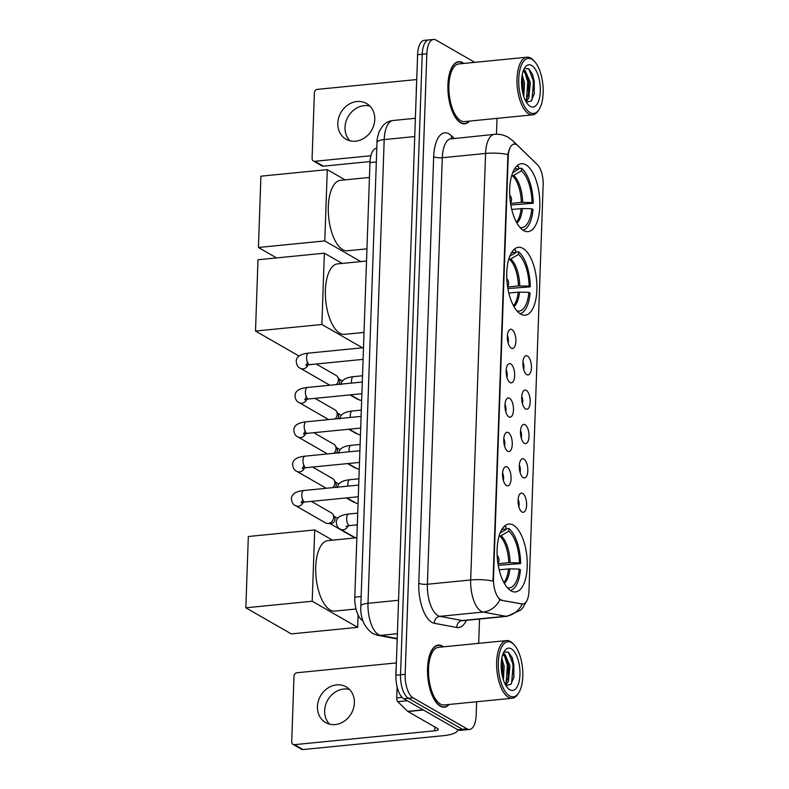 <?xml version="1.0" encoding="UTF-8"?>
<svg xmlns="http://www.w3.org/2000/svg" width="789" height="789" viewBox="0 0 789 789"><rect width="100%" height="100%" fill="white"/><g stroke="black" fill="none" stroke-linecap="round" stroke-linejoin="round"><path stroke-width="1.18" d="M520.681 314.101A34.114 14.794 84.4 0 0 525.178 315.186A34.114 14.794 84.4 0 0 536.885 284.878A34.114 14.794 84.4 0 0 522.969 248.387A34.114 14.794 84.4 0 0 518.472 247.302A34.114 14.794 84.4 0 0 506.765 277.61A34.114 14.794 84.4 0 0 520.681 314.101M523.6 230.536A34.114 14.794 84.4 0 0 528.097 231.621A34.114 14.794 84.4 0 0 539.804 201.313A34.114 14.794 84.4 0 0 525.888 164.822A34.114 14.794 84.4 0 0 521.391 163.727A34.114 14.794 84.4 0 0 509.684 194.035A34.114 14.794 84.4 0 0 523.6 230.536M511.016 590.853A34.114 14.794 84.4 0 0 515.513 591.937A34.114 14.794 84.4 0 0 527.22 561.63A34.114 14.794 84.4 0 0 513.314 525.139A34.114 14.794 84.4 0 0 508.806 524.044A34.114 14.794 84.4 0 0 497.109 554.351A34.114 14.794 84.4 0 0 511.016 590.853M522.673 493.391A9.655 4.182 -95.6 0 1 526.608 505.108A9.655 4.182 -95.6 0 1 522.062 512.012A9.655 4.182 -95.6 0 1 522.022 511.992A9.655 4.182 -95.6 0 1 518.186 503.066A9.655 4.182 -95.6 0 1 520.237 493.608A9.655 4.182 -95.6 0 1 522.673 493.391M518.866 506.755A5.789 2.515 84.4 0 0 518.136 499.388M523.876 459.05A9.655 4.182 -95.6 0 1 527.811 470.757A9.655 4.182 -95.6 0 1 523.255 477.661A9.655 4.182 -95.6 0 1 523.225 477.651A9.655 4.182 -95.6 0 1 519.379 468.725A9.655 4.182 -95.6 0 1 521.44 459.267A9.655 4.182 -95.6 0 1 523.876 459.05M520.069 472.414A5.789 2.515 84.4 0 0 519.34 465.046M525.07 424.699A9.655 4.182 -95.6 0 1 529.015 436.416A9.655 4.182 -95.6 0 1 524.458 443.319A9.655 4.182 -95.6 0 1 524.429 443.3A9.655 4.182 -95.6 0 1 520.582 434.374A9.655 4.182 -95.6 0 1 522.634 424.926A9.655 4.182 -95.6 0 1 525.07 424.699M521.263 438.063A5.789 2.515 84.4 0 0 520.533 430.695M526.273 390.358A9.655 4.182 -95.6 0 1 530.208 402.074A9.655 4.182 -95.6 0 1 525.652 408.968A9.655 4.182 -95.6 0 1 525.622 408.958A9.655 4.182 -95.6 0 1 521.776 400.033A9.655 4.182 -95.6 0 1 523.837 390.575A9.655 4.182 -95.6 0 1 526.273 390.358M522.466 403.721A5.789 2.515 84.4 0 0 521.736 396.354M527.476 356.007A9.655 4.182 -95.6 0 1 531.411 367.723A9.655 4.182 -95.6 0 1 526.855 374.627A9.655 4.182 -95.6 0 1 526.825 374.607A9.655 4.182 -95.6 0 1 522.979 365.692A9.655 4.182 -95.6 0 1 525.04 356.233A9.655 4.182 -95.6 0 1 527.476 356.007M523.669 369.37A5.789 2.515 84.4 0 0 522.939 362.013M507.14 466.95A9.655 4.182 -95.6 0 1 511.075 478.667A9.655 4.182 -95.6 0 1 506.518 485.57A9.655 4.182 -95.6 0 1 506.489 485.551A9.655 4.182 -95.6 0 1 502.642 476.625A9.655 4.182 -95.6 0 1 504.704 467.177A9.655 4.182 -95.6 0 1 507.14 466.95M503.333 480.314A5.789 2.515 84.4 0 0 502.603 472.946M508.343 432.609A9.655 4.182 -95.6 0 1 512.278 444.315A9.655 4.182 -95.6 0 1 507.721 451.219A9.655 4.182 -95.6 0 1 507.692 451.209A9.655 4.182 -95.6 0 1 503.846 442.284A9.655 4.182 -95.6 0 1 505.907 432.826A9.655 4.182 -95.6 0 1 508.343 432.609M504.536 445.972A5.789 2.515 84.4 0 0 503.806 438.605M509.536 398.258A9.655 4.182 -95.6 0 1 513.481 409.974A9.655 4.182 -95.6 0 1 508.925 416.878A9.655 4.182 -95.6 0 1 508.895 416.858A9.655 4.182 -95.6 0 1 505.049 407.943A9.655 4.182 -95.6 0 1 507.1 398.484A9.655 4.182 -95.6 0 1 509.536 398.258M505.729 411.621A5.789 2.515 84.4 0 0 504.999 404.264M510.739 363.916A9.655 4.182 -95.6 0 1 514.675 375.633A9.655 4.182 -95.6 0 1 510.118 382.537A9.655 4.182 -95.6 0 1 510.089 382.517A9.655 4.182 -95.6 0 1 506.242 373.591A9.655 4.182 -95.6 0 1 508.303 364.133A9.655 4.182 -95.6 0 1 510.739 363.916M506.933 377.28A5.789 2.515 84.4 0 0 506.203 369.913M511.943 329.575A9.655 4.182 -95.6 0 1 515.878 341.282A9.655 4.182 -95.6 0 1 511.321 348.186A9.655 4.182 -95.6 0 1 511.292 348.166A9.655 4.182 -95.6 0 1 507.445 339.25A9.655 4.182 -95.6 0 1 509.507 329.792A9.655 4.182 -95.6 0 1 511.943 329.575M508.126 342.929A5.789 2.515 84.4 0 0 507.406 335.572M362.989 620.835A19.311 8.373 -95.6 0 1 362.654 620.657A19.311 8.373 -95.6 0 1 354.784 597.155L369.962 162.593A19.311 8.373 -95.6 0 1 376.58 148.273L376.807 148.253M501.903 600.153A17.378 7.535 -95.6 0 1 500.561 599.65A17.378 7.535 -95.6 0 1 493.48 578.505L508.205 156.932A17.378 7.535 -95.6 0 1 514.162 144.042A17.378 7.535 -95.6 0 1 517.781 145.62L537.398 164.694A17.378 7.535 -95.6 0 1 543.157 184.813L528.975 591.079A17.378 7.535 -95.6 0 1 523.008 603.97A17.378 7.535 -95.6 0 1 522.062 603.92L501.074 600.242L498.973 598.851M443.497 646.822A31.215 13.541 84.4 0 0 442.373 646.073A31.215 13.541 84.4 0 0 438.25 645.077A31.215 13.541 84.4 0 0 427.539 672.81A31.215 13.541 84.4 0 0 440.272 706.204A31.215 13.541 84.4 0 0 444.394 707.2A31.215 13.541 84.4 0 0 449.197 704.459M463.873 63.445A31.215 13.541 84.4 0 0 462.739 62.696A31.215 13.541 84.4 0 0 458.626 61.7A31.215 13.541 84.4 0 0 447.915 89.433A31.215 13.541 84.4 0 0 460.648 122.828A31.215 13.541 84.4 0 0 464.76 123.824A31.215 13.541 84.4 0 0 469.563 121.092M526.736 600.922L522.92 607.658L520.592 610.173L507.021 616.317A25.741 11.164 -95.6 0 1 505.611 616.258L483.154 612.057A25.741 11.164 -95.6 0 1 481.172 611.297A25.741 11.164 -95.6 0 1 470.678 579.974A22.526 6.006 2 0 1 493.017 581.079L507.909 154.545C509.507 147.148 511.814 143.697 514.852 144.18M469.554 729.45L460.322 730.367A19.311 8.373 84.4 0 1 457.778 729.746L403.8 698.748A19.311 8.373 84.4 0 1 395.93 675.256L417.598 54.678A19.311 8.373 84.4 0 1 424.226 40.367L428.841 39.904A19.311 8.373 84.4 0 0 422.223 54.224L400.546 674.802A19.311 8.373 84.4 0 0 408.416 698.295L462.393 729.292A19.311 8.373 84.4 0 0 464.938 729.904A19.311 8.373 84.4 0 1 462.393 729.292L408.416 698.295A19.311 8.373 84.4 0 1 400.546 674.802L422.223 54.224A19.311 8.373 84.4 0 1 428.841 39.904L433.457 39.45A19.311 8.373 84.4 0 0 426.839 53.77L405.161 674.339A19.311 8.373 84.4 0 0 413.041 697.831L467.009 728.839A19.311 8.373 84.4 0 0 469.554 729.45A19.311 8.373 84.4 0 0 476.181 715.13L476.645 701.746M507.909 154.545A22.526 6.006 -178 0 0 485.57 153.451L470.678 579.974L427.391 584.255A25.741 11.164 84.4 0 0 437.885 615.578A25.741 11.164 84.4 0 0 439.877 616.337L462.324 620.539L505.611 616.258A22.526 20.139 -79.4 0 0 522.288 604.039L501.074 600.242M474.82 62.361L436.011 40.061A19.311 8.373 84.4 0 0 433.457 39.45M478.686 643.341L479.534 619.04M496.459 134.248L497.021 118.37M329.546 724.154A20.593 17.733 119.9 0 1 324.654 710.692A20.593 17.733 119.9 0 1 349.488 689.438M317.444 706.549A20.593 17.733 -60.1 0 0 325.66 722.586A20.593 17.733 -60.1 0 0 344.329 721.146A20.593 17.733 -60.1 0 0 354.379 702.9A20.593 17.733 -60.1 0 0 346.174 686.864A20.593 17.733 -60.1 0 0 327.504 688.304A20.593 17.733 -60.1 0 0 317.444 706.549M397.104 686.834L396.719 697.959L402.143 697.417M457.59 729.638A25.741 6.864 2 0 1 457.62 730.062A25.741 6.864 2 0 1 443.25 735.683L303.015 749.55A3.215 2.771 119.9 0 1 301.516 749.244L292.995 744.343A3.215 2.771 -60.1 0 0 294.494 744.658L434.729 730.792A6.44 1.716 -178 0 0 438.319 729.381A6.44 1.716 -178 0 0 437.658 728.592L407.962 711.53A3.215 1.391 -95.6 0 1 407.716 711.343L397.784 701.687A3.215 1.391 -95.6 0 1 396.719 697.959M396.364 662.918L296.999 672.741A3.215 2.771 -60.1 0 0 294.011 676.124L291.713 741.838A3.215 2.771 -60.1 0 0 292.995 744.343M511.509 642.631A27.674 12.003 84.4 0 0 498.362 662.277A27.674 12.003 84.4 0 0 509.645 695.947A27.674 12.003 84.4 0 0 518.708 692.87A27.674 12.003 84.4 0 0 522.515 668.115A27.674 12.003 84.4 0 0 513.935 644.583A27.674 12.003 84.4 0 0 511.509 642.631M513.935 644.583L512.939 643.548A28.966 12.555 84.4 0 0 510.394 641.506A28.966 12.555 84.4 0 0 506.568 640.589A28.966 12.555 84.4 0 0 496.636 666.32A28.966 12.555 84.4 0 0 508.451 697.308A28.966 12.555 84.4 0 0 512.268 698.226A28.966 12.555 84.4 0 0 517.939 694.073L518.708 692.87M506.568 640.589L438.477 647.315A28.966 12.555 84.4 0 0 428.535 673.047A28.966 12.555 84.4 0 0 440.351 704.035A28.966 12.555 84.4 0 0 444.168 704.962L512.268 698.226M443.112 646.862A30.889 13.393 84.4 0 0 442.363 646.378A30.889 13.393 84.4 0 0 438.28 645.392A30.889 13.393 84.4 0 0 427.687 672.849A30.889 13.393 84.4 0 0 440.282 705.899A30.889 13.393 84.4 0 0 444.365 706.885A30.889 13.393 84.4 0 0 448.813 704.498M396.216 667.09A32.181 13.955 84.4 0 0 395.93 675.177M501.814 658.194L504.171 666.34L503.412 679.852M501.419 660.857L502.731 666.488L502.623 677.149M503.007 653.874L505.029 654.397L509.95 665.768L508.441 681.371L505.749 685.197M502.899 654.17L506.765 659.131L508.501 665.916L508.313 677.011L505.295 684.379M509.862 689.754A21.234 9.212 84.4 0 0 519.951 674.674A21.234 9.212 84.4 0 0 511.292 648.834A21.234 9.212 84.4 0 0 504.358 651.162A21.234 9.212 84.4 0 0 501.409 670.196A21.234 9.212 84.4 0 0 508.027 688.284A21.234 9.212 84.4 0 0 509.862 689.754M505.966 685.552L510.877 684.339L513.994 676.932L512.179 657.681L508.372 652.118L504.181 652.039M508.363 652.109L513.136 664.683L511.607 683.422M504.21 655.028L507.366 665.255L506.114 683.244M501.212 663.677L502.041 674.546M511.992 657.227L513.856 664.614L513.856 677.623M503.471 652.789L504.388 654.051M506.4 658.292L508.086 665.176L508.126 677.929M501.38 661.261L502.317 665.748L502.563 676.923M505.976 528.827L508.885 528.531A32.181 13.955 84.4 0 1 520.632 563.583L519.428 562.892A29.479 12.782 84.4 0 0 508.797 531.155L501.074 535.731L499.013 536.224M497.987 563.74L508.737 562.675L519.428 562.892M507.386 587.766A29.479 12.782 84.4 0 0 519.211 569.086L509.872 568.83L499.181 569.796M356.855 537.753L356.372 537.743A5.789 4.99 119.9 0 0 356.855 537.733L327.869 540.643A35.397 15.346 84.4 0 0 315.728 572.094A35.397 15.346 84.4 0 0 330.157 609.966A35.397 15.346 84.4 0 0 334.832 611.09L356.017 609M520.632 563.583L498.244 565.309M500.098 532.989L505.956 529.518L506.045 526.904A32.181 13.955 84.4 0 0 504.053 526.51M510.375 590.448A32.181 13.955 84.4 0 0 520.415 569.776L519.211 569.086M505.956 529.518A29.479 12.782 84.4 0 0 501.656 529.735M508.797 531.155L508.885 528.531M358.088 614.927L357.664 627.344L291.289 633.902L245.843 607.796L248.328 536.5L314.703 529.942L332.524 540.179M314.703 529.942L312.207 601.238L245.843 607.796M357.664 627.344L312.207 601.238M515.641 252.076L518.551 251.79A32.181 13.955 84.4 0 1 530.297 286.831L529.094 286.141A29.479 12.782 84.4 0 0 518.462 254.403L510.739 258.989L508.678 259.482M507.652 286.989L518.403 285.934L529.094 286.141M517.051 311.014A29.479 12.782 84.4 0 0 528.877 292.344L518.186 292.127L508.846 293.054M366.52 261.031L337.534 263.891A35.397 15.346 84.4 0 0 325.393 295.342A35.397 15.346 84.4 0 0 339.822 333.214A35.397 15.346 84.4 0 0 344.497 334.349L364.025 332.416M530.297 286.831L507.909 288.567M509.763 256.247L515.621 252.776L515.71 250.152A32.181 13.955 84.4 0 0 513.718 249.768M520.04 313.706A32.181 13.955 84.4 0 0 530.08 293.035L528.877 292.344M515.621 252.776A29.479 12.782 84.4 0 0 511.321 252.983M518.462 254.403L518.551 251.79M299.09 356.086L255.508 331.045L257.993 259.749L324.368 253.19L342.189 263.427M324.368 253.19L321.873 324.486L255.508 331.045M362.457 347.791L321.873 324.486M518.56 168.511L521.47 168.215A32.181 13.955 84.4 0 1 533.216 203.266L532.013 202.576A29.479 12.782 84.4 0 0 521.381 170.838L513.659 175.414L511.597 175.908M510.572 203.424L521.322 202.359L532.013 202.576M519.971 227.449A29.479 12.782 84.4 0 0 531.796 208.769L522.456 208.513L511.765 209.48M369.439 177.456L340.453 180.326A35.397 15.346 84.4 0 0 328.313 211.777A35.397 15.346 84.4 0 0 342.742 249.649A35.397 15.346 84.4 0 0 347.416 250.774L366.944 248.841M533.216 203.266L510.828 204.992M512.682 172.673L518.541 169.201L518.629 166.587A32.181 13.955 84.4 0 0 516.637 166.193M522.949 230.132A32.181 13.955 84.4 0 0 532.999 209.46L531.796 208.769M518.541 169.201A29.479 12.782 84.4 0 0 514.241 169.418M521.381 170.838L521.47 168.215M276.594 257.914L258.427 247.48L260.912 176.184L327.287 169.625L345.109 179.862M327.287 169.625L324.792 240.921L258.427 247.48M360.79 261.593L324.792 240.921M311.389 501.39L331.331 512.84A5.789 4.99 119.9 0 1 332.879 514.369A5.789 4.99 119.9 0 1 333.639 517.357A5.789 4.99 119.9 0 1 328.244 523.442A5.789 4.99 119.9 0 1 327.652 523.472A5.789 4.99 119.9 0 1 325.551 522.89L295.619 505.69C293.064 504.694 291.664 502.277 291.417 498.441C291.733 494.003 295.855 491.35 303.795 490.502A5.789 2.515 -95.6 0 0 301.822 494.447A5.789 2.515 -95.6 0 0 304.169 501.843A5.789 2.515 -95.6 0 0 304.929 502.031L301.132 502.8L302.946 499.595M332.879 514.369L334.487 516.973A4.182 3.6 119.9 0 1 335.029 519.132A4.182 3.6 119.9 0 1 331.143 523.531A4.182 3.6 119.9 0 1 330.709 523.541L327.652 523.472M312.592 467.049L332.524 478.499A5.789 4.99 119.9 0 1 334.082 480.018A5.789 4.99 119.9 0 1 334.832 483.006A5.789 4.99 119.9 0 1 332.633 487.651M334.082 480.018L335.69 482.621A4.182 3.6 119.9 0 1 336.232 484.781A4.182 3.6 119.9 0 1 335.315 487.385M313.785 432.697L333.727 444.158A5.789 4.99 119.9 0 1 335.286 445.677A5.789 4.99 119.9 0 1 336.035 448.665A5.789 4.99 119.9 0 1 333.836 453.3M335.286 445.677L336.893 448.28A4.182 3.6 119.9 0 1 337.436 450.44A4.182 3.6 119.9 0 1 336.518 453.044M314.989 398.356L334.921 409.807A5.789 4.99 119.9 0 1 336.479 411.325A5.789 4.99 119.9 0 1 337.228 414.314A5.789 4.99 119.9 0 1 335.029 418.959M336.479 411.325L338.087 413.929A4.182 3.6 119.9 0 1 338.629 416.089A4.182 3.6 119.9 0 1 337.722 418.693M316.182 364.015L336.124 375.465A5.789 4.99 119.9 0 1 337.682 376.984A5.789 4.99 119.9 0 1 338.432 379.973A5.789 4.99 119.9 0 1 336.232 384.618M337.682 376.984L339.29 379.588A4.182 3.6 119.9 0 1 339.832 381.748A4.182 3.6 119.9 0 1 338.915 384.351M356.372 537.743A5.789 4.99 119.9 0 1 354.271 537.161L340.473 529.232C337.919 528.236 336.518 525.819 336.272 521.983C336.607 517.545 340.73 514.892 348.649 514.043A5.789 2.515 -95.6 0 0 346.677 517.988A5.789 2.515 -95.6 0 0 349.024 525.385A5.789 2.515 -95.6 0 0 349.783 525.573L345.986 526.342M358.058 503.382A5.789 4.99 119.9 0 1 357.575 503.402A5.789 4.99 119.9 0 1 355.474 502.82L346.884 497.879M358.768 469.051L359.251 469.06A5.789 4.99 119.9 0 1 358.768 469.051A5.789 4.99 119.9 0 1 356.667 468.479L348.077 463.537M360.455 434.69A5.789 4.99 119.9 0 1 359.971 434.709A5.789 4.99 119.9 0 1 357.871 434.128L349.28 429.196M361.165 400.358L361.658 400.378A5.789 4.99 119.9 0 1 361.165 400.358A5.789 4.99 119.9 0 1 359.074 399.786L350.474 394.845M349.921 140.787A20.593 17.733 119.9 0 1 345.03 127.315A20.593 17.733 119.9 0 1 369.863 106.061M337.82 123.173A20.593 17.733 -60.1 0 0 346.026 139.209A20.593 17.733 -60.1 0 0 364.696 137.779A20.593 17.733 -60.1 0 0 374.755 119.524A20.593 17.733 -60.1 0 0 366.55 103.497A20.593 17.733 -60.1 0 0 347.88 104.927A20.593 17.733 -60.1 0 0 337.82 123.173M370.011 161.567L323.382 166.173A3.215 2.771 119.9 0 1 321.892 165.868L313.371 160.966A3.215 2.771 -60.1 0 0 314.86 161.281L370.879 155.739M416.73 79.541L317.375 89.364A3.215 2.771 -60.1 0 0 314.377 92.747L312.089 158.461A3.215 2.771 -60.1 0 0 313.371 160.966M531.875 59.264A27.674 12.003 84.4 0 0 518.738 78.9A27.674 12.003 84.4 0 0 530.021 112.571A27.674 12.003 84.4 0 0 539.084 109.493A27.674 12.003 84.4 0 0 542.891 84.739A27.674 12.003 84.4 0 0 534.311 61.207A27.674 12.003 84.4 0 0 531.875 59.264M534.311 61.207L533.315 60.171A28.966 12.555 84.4 0 0 530.77 58.13A28.966 12.555 84.4 0 0 526.944 57.212A28.966 12.555 84.4 0 0 517.012 82.944A28.966 12.555 84.4 0 0 528.817 113.932A28.966 12.555 84.4 0 0 532.644 114.849A28.966 12.555 84.4 0 0 538.305 110.697L539.084 109.493M526.944 57.212L458.843 63.939A28.966 12.555 84.4 0 0 448.911 89.68A28.966 12.555 84.4 0 0 460.717 120.658A28.966 12.555 84.4 0 0 464.543 121.585L532.644 114.849M463.488 63.485A30.889 13.393 84.4 0 0 462.729 63.002A30.889 13.393 84.4 0 0 458.656 62.025A30.889 13.393 84.4 0 0 448.053 89.473A30.889 13.393 84.4 0 0 460.658 122.522A30.889 13.393 84.4 0 0 464.731 123.508A30.889 13.393 84.4 0 0 469.179 121.131M416.592 83.713A32.181 13.955 84.4 0 0 416.306 91.8M522.19 74.817L524.547 82.963L523.778 96.475M521.795 77.48L523.107 83.111L522.989 93.783M523.383 70.507L525.405 71.02L530.316 82.401L528.817 97.994L526.125 101.82M523.265 70.803L527.131 75.754L528.877 82.539L528.689 93.635L525.671 101.002M530.238 106.377A21.234 9.212 84.4 0 0 540.317 91.297A21.234 9.212 84.4 0 0 531.658 65.457A21.234 9.212 84.4 0 0 524.724 67.785A21.234 9.212 84.4 0 0 521.785 86.82A21.234 9.212 84.4 0 0 528.403 104.907A21.234 9.212 84.4 0 0 530.238 106.377M526.332 102.175L531.244 100.972L534.36 93.566L532.545 74.304L528.748 68.742L524.557 68.663M528.729 68.732L533.512 81.306L531.973 100.045M524.577 71.661L527.742 81.878L526.49 99.868M521.578 80.3L522.417 91.179M532.358 73.85L534.232 81.237L534.222 94.256M523.837 69.412L524.764 70.675M526.766 74.916L528.462 81.809L528.492 94.552M521.746 77.894L522.693 82.372L522.939 93.556M522.062 603.92L521.223 604.009M508.205 156.932L507.633 156.991M493.48 578.505L492.918 578.554M361.155 596.533L354.784 597.155M376.333 161.962L369.962 162.593M433.674 156.666A6.44 1.716 -178 0 0 442.284 157.731L427.391 584.255A6.44 1.716 -178 0 1 418.781 583.189L433.674 156.666A32.181 13.955 -95.6 0 1 448.961 133.824A32.181 13.955 -95.6 0 1 451.407 135.718L454.109 138.341M451.111 138.637A25.741 11.164 84.4 0 0 442.284 157.731L485.57 153.451A25.741 11.164 -95.6 0 1 494.397 134.357L451.525 138.834M499.891 599.719A22.526 20.139 -79.4 0 1 483.154 612.057L439.877 616.337A6.44 5.75 100.6 0 0 434.384 623.29A32.181 13.955 -95.6 0 1 418.781 583.189M535.534 162.879A22.526 18.048 -45.8 0 0 534.843 162.169L535.741 163.076M515.513 144.19A22.526 18.048 -45.8 0 0 512.988 140.915L534.843 162.169M466.299 620.351A32.181 13.955 -95.6 0 1 456.841 627.492L434.384 623.29M426.839 53.77L417.598 54.678M405.161 674.339L395.93 675.256M413.041 697.831L403.8 698.748M467.009 728.839L457.778 729.746M456.841 627.492A6.44 5.75 100.6 0 1 462.324 620.539A25.741 11.164 84.4 0 0 463.735 620.598L463.695 620.608M451.841 138.568A6.44 5.158 134.2 0 1 451.407 135.718M414.748 136.556L384.194 139.584A12.871 3.432 -178 0 0 377.014 142.395C376.728 140.649 377.487 136.951 379.302 131.299L382.981 125.559C385.722 122.63 389.076 120.944 393.021 120.49A25.741 11.164 84.4 0 0 384.194 139.584L367.999 603.309A25.741 11.164 84.4 0 0 378.503 634.632A25.741 11.164 84.4 0 0 380.485 635.382L397.38 633.715M398.553 600.281L367.999 603.309A12.871 3.432 -178 0 0 360.82 606.12L377.014 142.395M397.202 638.932L377.556 635.263A12.871 11.51 -79.4 0 0 380.485 635.382L397.212 638.518M434.867 726.985L434.729 730.792M423.397 710.001L407.962 711.53M294.494 744.658L303.015 749.55M407.716 711.343L423.082 709.824M407.282 700.74L397.784 701.687M508.737 562.675A25.228 10.938 84.4 0 0 499.841 536.145M503.826 582.469A25.228 10.938 84.4 0 0 508.52 568.879M510.089 562.636A25.534 11.076 84.4 0 0 501.074 535.731M504.329 583.377A25.534 11.076 84.4 0 0 509.872 568.83M518.403 285.934A25.228 10.938 84.4 0 0 509.507 259.394M513.481 305.718A25.228 10.938 84.4 0 0 518.186 292.127M519.754 285.884A25.534 11.076 84.4 0 0 510.739 258.989M513.984 306.625A25.534 11.076 84.4 0 0 519.537 292.088M521.322 202.359A25.228 10.938 84.4 0 0 512.426 175.829M516.4 222.153A25.228 10.938 84.4 0 0 521.105 208.562M522.673 202.319A25.534 11.076 84.4 0 0 513.659 175.414M516.903 223.06A25.534 11.076 84.4 0 0 522.456 208.513M353.669 536.816A4.182 3.6 119.9 0 1 352.318 536.412L353.866 536.924M303.262 502.248A5.789 4.99 119.9 0 1 295.619 505.69M354.872 502.475A4.182 3.6 119.9 0 1 353.521 502.06L355.06 502.583M359.488 462.413L306.132 467.68A5.789 2.515 -95.6 0 1 305.373 467.502A5.789 2.515 -95.6 0 1 303.025 460.105A5.789 2.515 -95.6 0 1 304.998 456.16L359.892 450.726M304.455 467.907A5.789 4.99 119.9 0 1 296.812 471.349C294.267 470.352 292.867 467.936 292.62 464.1C292.926 459.652 297.049 457.009 304.998 456.16M356.066 468.124A4.182 3.6 119.9 0 1 354.715 467.719L356.263 468.242M360.691 428.062L307.335 433.339A5.789 2.515 -95.6 0 1 306.566 433.151A5.789 2.515 -95.6 0 1 304.219 425.754A5.789 2.515 -95.6 0 1 306.191 421.809L361.096 416.385M305.659 433.555A5.789 4.99 119.9 0 1 298.015 436.998C295.471 436.011 294.07 433.585 293.824 429.749C294.129 425.31 298.252 422.667 306.191 421.809M357.269 433.782A4.182 3.6 119.9 0 1 355.918 433.368L357.466 433.891M361.885 393.721L308.529 398.997A5.789 2.515 -95.6 0 1 307.769 398.81A5.789 2.515 -95.6 0 1 305.422 391.413A5.789 2.515 -95.6 0 1 307.394 387.468L362.299 382.034M306.852 399.214A5.789 4.99 119.9 0 1 299.218 402.656C296.664 401.66 295.264 399.244 295.017 395.407C295.333 390.969 299.455 388.316 307.394 387.468M358.472 399.441A4.182 3.6 119.9 0 1 357.121 399.027L358.66 399.55M363.088 359.37L309.732 364.646A5.789 2.515 -95.6 0 1 308.963 364.459A5.789 2.515 -95.6 0 1 306.625 357.072A5.789 2.515 -95.6 0 1 308.588 353.117L363.492 347.693M308.055 364.873A5.789 4.99 119.9 0 1 300.412 368.315C297.867 367.319 296.467 364.903 296.22 361.056C296.526 356.618 300.648 353.975 308.588 353.117M348.107 525.79A5.789 4.99 119.9 0 1 340.473 529.232M347.969 486.132A5.789 2.515 -95.6 0 1 347.88 483.647A5.789 2.515 -95.6 0 1 349.843 479.702C341.933 480.55 337.8 483.193 337.475 487.641M349.162 451.791A5.789 2.515 -95.6 0 1 349.073 449.296A5.789 2.515 -95.6 0 1 351.046 445.351C343.126 446.199 339.004 448.852 338.668 453.29M350.365 417.44A5.789 2.515 -95.6 0 1 350.277 414.955A5.789 2.515 -95.6 0 1 352.239 411.01C344.329 411.858 340.207 414.501 339.872 418.949M351.559 383.099A5.789 2.515 -95.6 0 1 351.47 380.614A5.789 2.515 -95.6 0 1 353.442 376.659C345.523 377.517 341.4 380.16 341.075 384.598M314.86 161.281L323.382 166.173M523.008 603.97L522.249 604.049M512.988 140.915L508.264 137.345C503.964 134.909 499.348 133.913 494.397 134.357M507.021 616.317L463.735 620.598M377.556 635.263L372.516 633.389C364.173 627.206 360.267 618.112 360.82 606.12M393.021 120.49L415.379 118.281M436.356 645.589L438.28 645.392M442.432 707.072L444.365 706.885M497.938 563.435A6.44 6.44 0 0 0 497.149 555.436M507.603 286.683A6.44 6.44 0 0 0 506.814 278.695M510.522 203.118A6.44 6.44 0 0 0 509.733 195.12M358.699 485.077L303.795 490.502M337.741 518.383L334.053 516.272M358.285 496.754L304.929 502.031M352.318 536.412L329.891 523.521M338.945 484.042L335.256 481.921M306.132 467.68L302.335 468.459L304.15 465.254M296.812 471.349L326.291 488.273M353.521 502.06L346.332 497.938M340.148 449.7L336.459 447.58M307.335 433.339L303.528 434.108L305.343 430.912M298.015 436.998L327.484 453.931M354.715 467.719L347.535 463.587M341.341 415.349L337.653 413.229M308.529 398.997L304.732 399.767L306.546 396.561M299.218 402.656L328.688 419.59M355.918 433.368L348.738 429.246M342.544 381.008L338.856 378.888M309.732 364.646L305.925 365.415L307.749 362.22M300.412 368.315L329.891 385.239M357.121 399.027L349.931 394.904M357.713 513.146L348.649 514.043M356.243 524.932L357.279 525.533M357.309 524.833L349.783 525.573M358.916 478.805L349.843 479.702M360.119 444.454L351.046 445.351M361.313 410.112L352.239 411.01M362.516 375.761L353.442 376.659M456.723 62.213L458.656 62.025M462.808 123.695L464.731 123.508"/></g></svg>
